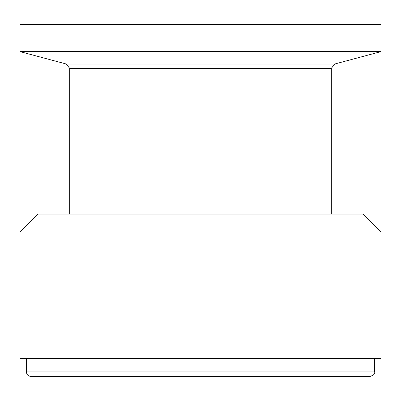 <?xml version="1.0" encoding="UTF-8"?>
<svg xmlns="http://www.w3.org/2000/svg" width="401" height="401" viewBox="0 0 401 401"><rect width="100%" height="100%" fill="white"/><g stroke="black" fill="none" stroke-linecap="round" stroke-linejoin="round"><path stroke-width="0.6" d="M331.326 68.386L69.674 68.386L66.33 64.03L334.67 64.03L331.326 68.386L331.326 214.034M20.05 51.629L20.05 24.561L380.95 24.561L380.95 51.629L20.05 51.629L66.33 64.03M20.05 358.394L380.95 358.394L380.95 232.079L20.05 232.079L20.05 358.394M380.95 232.079L362.905 214.034L38.095 214.034L20.05 232.079M26.381 358.394L26.381 371.927L374.619 371.927C375.251 373.702 373.747 375.206 370.108 376.439L30.892 376.439C28.17 376.153 26.666 374.649 26.381 371.927M69.674 68.386L69.674 214.034M334.67 64.03L380.95 51.629M374.619 358.394L374.619 371.927"/></g></svg>
